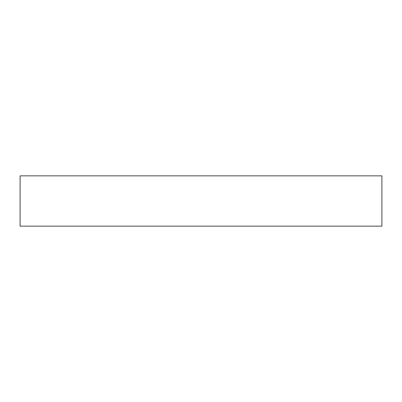 <?xml version="1.0" encoding="UTF-8"?>
<svg xmlns="http://www.w3.org/2000/svg" width="402" height="402" viewBox="0 0 402 402"><rect width="100%" height="100%" fill="white"/><g stroke="black" fill="none" stroke-linecap="round" stroke-linejoin="round"><path stroke-width="0.6" d="M381.9 226.15L381.9 175.85L20.1 175.85L20.1 226.15L381.9 226.15"/></g></svg>

